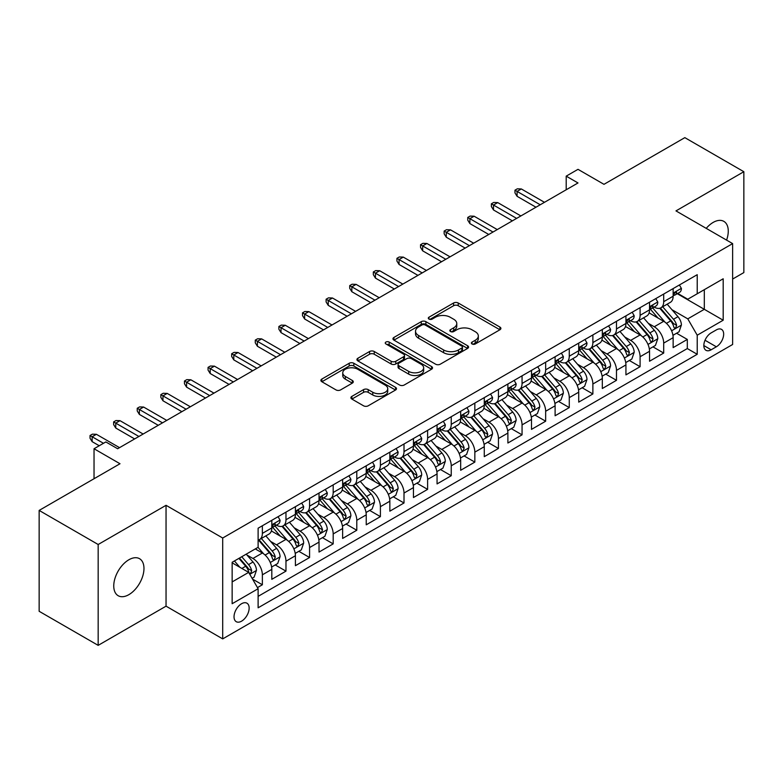 <?xml version="1.0" encoding="UTF-8"?>
<svg xmlns="http://www.w3.org/2000/svg" width="783" height="783" viewBox="0 0 783 783"><rect width="100%" height="100%" fill="white"/><g stroke="black" fill="none" stroke-linecap="round" stroke-linejoin="round"><path stroke-width="1.17" d="M472.071 343.972A2.29 1.321 0 0 0 475.31 343.972L499.936 329.751A3.279 1.889 0 0 0 500.895 328.42A3.279 1.889 0 0 0 499.936 327.079L458.221 303.001A3.279 1.889 0 0 0 453.592 303.001L428.967 317.213A2.29 1.321 0 0 0 428.301 318.152A2.29 1.321 0 0 0 428.967 319.082A2.29 1.321 0 0 0 432.216 319.082L435.397 317.242A10.482 6.058 0 0 1 450.225 317.242L453.709 319.249A10.482 6.058 0 0 1 456.773 323.536A10.482 6.058 0 0 1 453.709 327.813L450.519 329.653A2.29 1.321 0 0 0 449.843 330.592A2.29 1.321 0 0 0 450.519 331.532A2.29 1.321 0 0 0 453.768 331.532L456.949 329.692A10.482 6.058 0 0 1 471.777 329.692L475.252 331.698A10.482 6.058 0 0 1 478.325 335.976A10.482 6.058 0 0 1 475.252 340.262L472.071 342.093A2.29 1.321 0 0 0 471.395 343.032A2.29 1.321 0 0 0 472.071 343.972L472.071 342.093M128.862 594.659A21.366 12.332 120 0 0 142.819 575.828A21.366 12.332 120 0 0 139.54 558.7A21.366 12.332 120 0 0 128.862 559.767A21.366 12.332 120 0 0 114.905 578.588A21.366 12.332 120 0 0 118.174 595.716A21.366 12.332 120 0 0 128.862 594.659M726.585 240.117A21.366 12.332 120 0 0 723.844 221.364A21.366 12.332 120 0 0 713.156 222.421A21.366 12.332 120 0 0 706.227 228.372M241.585 621.164A10.688 6.166 120 0 0 248.573 611.748A10.688 6.166 120 0 0 246.929 603.194A10.688 6.166 120 0 0 241.585 603.722A10.688 6.166 120 0 0 234.606 613.138A10.688 6.166 120 0 0 236.251 621.692A10.688 6.166 120 0 0 241.585 621.164M351.861 396.384A3.279 1.889 0 0 0 350.901 397.715A3.279 1.889 0 0 0 351.861 399.056L363.566 405.809A3.279 1.889 0 0 0 368.196 405.809L395.542 390.022A3.279 1.889 0 0 0 396.501 388.691A3.279 1.889 0 0 0 395.542 387.35L353.828 363.273A3.279 1.889 0 0 0 349.198 363.273L321.852 379.06A3.279 1.889 0 0 0 320.893 380.391A3.279 1.889 0 0 0 321.852 381.732L335.985 389.895A3.279 1.889 0 0 0 340.625 389.895L352.321 383.132A3.279 1.889 0 0 0 353.28 381.801A3.279 1.889 0 0 0 352.321 380.46L345.313 376.417A8.77 5.06 0 0 1 342.748 372.835A8.77 5.06 0 0 1 348.161 368.157A8.77 5.06 0 0 1 357.714 369.253L385.167 385.109A8.77 5.06 0 0 1 387.742 388.691A8.77 5.06 0 0 1 382.329 393.369A8.77 5.06 0 0 1 372.777 392.263L368.196 389.621A3.279 1.889 0 0 0 363.566 389.621L351.861 396.384L351.861 399.056M732.634 279.051L743.85 272.582L743.85 171.712L684.831 137.642L603.977 184.328L578.001 169.334L566.197 176.146L578.001 182.958L117.646 448.747L105.842 441.935L94.038 448.747L94.038 478.736M98.169 544.498L98.169 645.358L166.045 606.169L166.045 505.309L98.169 544.498L39.15 510.418L120.005 463.742L94.038 448.747M166.045 505.309L222.705 538.019L732.634 243.611L732.634 344.481L222.705 638.889L222.705 538.019M743.85 171.712L675.974 210.901L732.634 243.611M435.632 364.203A3.279 1.889 0 0 0 440.261 364.203L467.608 348.415A3.279 1.889 0 0 0 468.567 347.084A3.279 1.889 0 0 0 467.608 345.743L425.893 321.656A3.279 1.889 0 0 0 421.264 321.656L393.918 337.444A3.279 1.889 0 0 0 392.958 338.785A3.279 1.889 0 0 0 393.918 340.125L435.632 364.203M386.841 344.461A2.29 1.321 0 0 1 389.171 344.794L389.171 342.063L431.58 366.552A3.279 1.889 0 0 1 432.539 367.883A3.279 1.889 0 0 1 431.58 369.224L404.234 385.011A3.279 1.889 0 0 1 399.594 385.011L357.89 360.924L357.89 358.252A3.279 1.889 0 0 0 356.921 359.593A3.279 1.889 0 0 0 357.89 360.924M357.89 358.252L369.586 351.498A3.279 1.889 0 0 1 374.225 351.498L391.138 361.266A3.279 1.889 0 0 0 395.777 361.266L403.539 356.784A3.279 1.889 0 0 0 404.498 355.443A3.279 1.889 0 0 0 403.539 354.102L385.921 343.933A2.29 1.321 0 0 1 385.256 343.003A2.29 1.321 0 0 1 386.665 341.779A2.29 1.321 0 0 1 389.171 342.063M98.169 645.358L39.15 611.288L39.15 510.418M257.47 587.602L262.364 584.774L252.566 579.117M246.997 555.049L252.919 558.465A13.35 7.713 60 0 1 262.364 574.82L271.809 569.368L271.809 579.322L285.971 571.14L275.234 564.944M270.605 541.415L276.526 544.841A13.35 7.713 60 0 1 285.971 561.196L295.416 555.744L295.416 565.688L309.579 557.516L298.842 551.31M294.212 527.781L300.134 531.207A13.35 7.713 60 0 1 309.579 547.562L319.024 542.11L319.024 552.064L333.186 543.882L322.449 537.686M317.82 514.157L323.741 517.573A13.35 7.713 60 0 1 333.186 533.937L342.631 528.486L342.631 538.43L356.794 530.257L346.057 524.052M341.427 500.523L347.349 503.949A13.35 7.713 60 0 1 356.794 520.303L366.238 514.852L366.238 524.806L380.401 516.623L369.664 510.418M365.035 486.899L370.966 490.315A13.35 7.713 60 0 1 380.401 506.67L389.846 501.218L389.846 511.172L404.008 502.989L393.272 496.794M388.642 473.265L394.573 476.69A13.35 7.713 60 0 1 404.008 493.045L413.453 487.594L413.453 497.538L427.616 489.365L416.879 483.16M412.25 459.631L418.181 463.056A13.35 7.713 60 0 1 427.616 479.411L437.061 473.96L437.061 483.914L451.233 475.731L440.486 469.536M435.857 446.007L441.788 449.432A13.35 7.713 60 0 1 451.233 465.787L460.668 460.335L460.668 470.28L474.841 462.107L464.094 455.902M459.464 432.373L465.396 435.798A13.35 7.713 60 0 1 474.841 452.153L484.276 446.702L484.276 456.655L498.448 448.473L487.701 442.268M483.072 418.748L489.003 422.164A13.35 7.713 60 0 1 498.448 438.519L507.883 433.068L507.883 443.021L522.055 434.839L511.309 428.644M506.679 405.114L512.611 408.54A13.35 7.713 60 0 1 522.055 424.895L531.5 419.443L531.5 429.387L545.663 421.215L534.916 415.01M530.287 391.49L536.218 394.906A13.35 7.713 60 0 1 545.663 411.261L555.108 405.809L555.108 415.763L569.27 407.581L558.524 401.385M553.894 377.856L559.825 381.282A13.35 7.713 60 0 1 569.27 397.637L578.715 392.185L578.715 402.129L592.878 393.957L582.131 387.751M577.502 364.222L583.433 367.648A13.35 7.713 60 0 1 592.878 384.003L602.323 378.551L602.323 388.505L616.485 380.323L605.739 374.117M601.119 350.598L607.04 354.014A13.35 7.713 60 0 1 616.485 370.379L625.93 364.917L625.93 374.871L640.093 366.698L629.346 360.493M624.726 336.964L630.648 340.39A13.35 7.713 60 0 1 640.093 356.745L649.538 351.293L649.538 361.237L663.7 353.064L663.7 343.111A13.35 7.713 -120 0 0 654.255 326.756L648.334 323.34M652.963 346.859L663.7 353.064M271.809 569.368A13.35 7.713 -120 0 0 262.364 553.013L255.278 548.922M295.416 555.744A13.35 7.713 -120 0 0 285.971 539.389L271.368 530.952M319.024 542.11A13.35 7.713 -120 0 0 309.579 525.755L294.976 517.328M342.631 528.486A13.35 7.713 -120 0 0 333.186 512.121L318.593 503.694M366.238 514.852A13.35 7.713 -120 0 0 356.794 498.497L342.2 490.07M389.846 501.218A13.35 7.713 -120 0 0 380.401 484.863L365.808 476.436M413.453 487.594A13.35 7.713 -120 0 0 404.008 471.239L389.415 462.802M437.061 473.96A13.35 7.713 -120 0 0 427.616 457.605L413.023 449.178M460.668 460.335A13.35 7.713 -120 0 0 451.233 443.971L436.63 435.544M484.276 446.702A13.35 7.713 -120 0 0 474.841 430.347L460.238 421.92M507.883 433.068A13.35 7.713 -120 0 0 498.448 416.713L483.845 408.286M531.5 419.443A13.35 7.713 -120 0 0 522.055 403.088L507.453 394.652M555.108 405.809A13.35 7.713 -120 0 0 545.663 389.454L531.06 381.027M578.715 392.185A13.35 7.713 -120 0 0 569.27 375.83L554.667 367.393M602.323 378.551A13.35 7.713 -120 0 0 592.878 362.196L578.275 353.769M625.93 364.917A13.35 7.713 -120 0 0 616.485 348.562L601.882 340.135M649.538 351.293A13.35 7.713 -120 0 0 640.093 334.938L625.49 326.511M716.347 329.897L711.15 332.892A10.345 5.98 120 0 0 704.387 342.014A10.345 5.98 120 0 0 705.982 350.304A10.345 5.98 120 0 0 711.15 349.795L716.347 346.791A10.345 5.98 120 0 0 723.11 337.679A10.345 5.98 120 0 0 721.525 329.379A10.345 5.98 120 0 0 716.347 329.897M232.15 581.916L248.671 572.373L258.116 588.728L258.116 607.804L697.222 354.288L697.222 335.212L687.777 318.857L671.941 309.706M258.116 588.728L232.15 603.722L232.15 562.282L258.116 547.288L258.116 528.212L697.222 274.686L697.222 293.772L723.189 278.777L723.189 320.218L697.222 335.212M276.409 525.139L276.526 525.207A13.35 7.713 60 0 0 283.201 525.873L292.646 520.421A13.35 7.713 -120 0 0 295.416 514.304L295.416 506.67M300.016 511.505L300.134 511.583A13.35 7.713 60 0 0 306.819 512.239L316.254 506.787A13.35 7.713 -120 0 0 319.024 500.68L319.024 493.045M323.624 497.88L323.741 497.949A13.35 7.713 60 0 0 330.426 498.614L339.861 493.163A13.35 7.713 -120 0 0 342.631 487.046L342.631 479.411M347.231 484.246L347.349 484.325A13.35 7.713 60 0 0 354.033 484.98L363.478 479.529A13.35 7.713 -120 0 0 366.238 473.412L366.238 465.787M370.839 470.622L370.966 470.691A13.35 7.713 60 0 0 377.641 471.356L387.086 465.895A13.35 7.713 -120 0 0 389.846 459.787L389.846 452.153M394.446 456.988L394.573 457.057A13.35 7.713 60 0 0 401.248 457.722L410.693 452.271A13.35 7.713 -120 0 0 413.453 446.153L413.453 438.519M418.053 443.354L418.181 443.432A13.35 7.713 60 0 0 424.856 444.088L434.301 438.637A13.35 7.713 -120 0 0 437.061 432.529L437.061 424.895M441.661 429.73L441.788 429.798A13.35 7.713 60 0 0 448.463 430.464L457.908 425.012A13.35 7.713 -120 0 0 460.668 418.895L460.668 411.261M465.268 416.096L465.396 416.174A13.35 7.713 60 0 0 472.071 416.83L481.516 411.378A13.35 7.713 -120 0 0 484.276 405.261L484.276 397.637M488.876 402.472L489.003 402.54A13.35 7.713 60 0 0 495.678 403.206L505.123 397.754A13.35 7.713 -120 0 0 507.883 391.637L507.883 384.003M512.483 388.838L512.611 388.906A13.35 7.713 60 0 0 519.286 389.572L528.731 384.12A13.35 7.713 -120 0 0 531.5 378.003L531.5 370.369M536.091 375.214L536.218 375.282A13.35 7.713 60 0 0 542.893 375.938L552.338 370.486A13.35 7.713 -120 0 0 555.108 364.379L555.108 356.745M559.698 361.58L559.825 361.648A13.35 7.713 60 0 0 566.5 362.314L575.945 356.862A13.35 7.713 -120 0 0 578.715 350.745L578.715 343.111M583.306 347.946L583.433 348.024A13.35 7.713 60 0 0 590.108 348.68L599.553 343.228A13.35 7.713 -120 0 0 602.323 337.121L602.323 329.486M606.913 334.321L607.04 334.39A13.35 7.713 60 0 0 613.715 335.055L623.16 329.604A13.35 7.713 -120 0 0 625.93 323.487L625.93 315.852M630.53 320.687L630.648 320.756A13.35 7.713 60 0 0 637.323 321.421L646.768 315.97A13.35 7.713 -120 0 0 649.538 309.853L649.538 302.218M258.116 596.362L687.308 348.562L687.308 339.43L673.145 347.613L673.145 337.659A13.35 7.713 -120 0 0 663.7 321.304L649.097 312.877M654.138 307.063L654.255 307.132A13.35 7.713 -120 0 0 660.93 307.788A13.35 7.713 -120 0 0 663.7 301.68L663.7 294.046M660.93 307.788L670.375 302.336A13.35 7.713 -120 0 0 673.145 296.228L673.145 288.594M262.364 525.755L262.364 533.389A13.35 7.713 60 0 1 259.594 539.497A13.35 7.713 60 0 1 258.116 540.045M259.594 539.497L269.039 534.045A13.35 7.713 -120 0 0 271.809 527.938L271.809 520.303M285.971 512.121L285.971 519.755A13.35 7.713 60 0 1 283.201 525.873M309.579 498.497L309.579 506.131A13.35 7.713 60 0 1 306.819 512.239M333.186 484.863L333.186 492.497A13.35 7.713 60 0 1 330.426 498.614M356.794 471.239L356.794 478.863A13.35 7.713 60 0 1 354.033 484.98M380.401 457.605L380.401 465.239A13.35 7.713 60 0 1 377.641 471.356M404.008 443.971L404.008 451.605A13.35 7.713 60 0 1 401.248 457.722M427.616 430.347L427.616 437.981A13.35 7.713 60 0 1 424.856 444.088M451.233 416.713L451.233 424.347A13.35 7.713 60 0 1 448.463 430.464M474.841 403.088L474.841 410.723A13.35 7.713 60 0 1 472.071 416.83M498.448 389.454L498.448 397.089A13.35 7.713 60 0 1 495.678 403.206M522.055 375.82L522.055 383.455A13.35 7.713 60 0 1 519.286 389.572M545.663 362.196L545.663 369.83A13.35 7.713 60 0 1 542.893 375.938M569.27 348.562L569.27 356.196A13.35 7.713 60 0 1 566.5 362.314M592.878 334.938L592.878 342.572A13.35 7.713 60 0 1 590.108 348.68M616.485 321.304L616.485 328.938A13.35 7.713 60 0 1 613.715 335.055M640.093 307.68L640.093 315.304A13.35 7.713 60 0 1 637.323 321.421M640.093 356.745L640.093 366.698M616.485 370.379L616.485 380.323M592.878 384.003L592.878 393.957M569.27 397.637L569.27 407.581M545.663 411.261L545.663 421.215M522.055 424.895L522.055 434.839M498.448 438.519L498.448 448.473M474.841 452.153L474.841 462.107M451.233 465.787L451.233 475.731M427.616 479.411L427.616 489.365M404.008 493.045L404.008 502.989M380.401 506.67L380.401 516.623M356.794 520.303L356.794 530.257M333.186 533.937L333.186 543.882M309.579 547.562L309.579 557.516M285.971 561.196L285.971 571.14M262.364 574.82L262.364 584.774M248.671 572.373L232.15 562.83M687.777 318.857L704.308 309.314L704.308 289.681L723.189 278.777M677.266 293.703L723.189 320.218M677.745 293.429L687.777 299.223L697.222 293.772M166.045 606.169L222.705 638.889M566.197 176.146L566.197 189.78M676.571 333.235L687.308 339.43M687.308 348.562L697.222 354.288M472.991 344.295L475.252 342.983A10.482 6.058 0 0 0 478.325 338.706L478.325 335.976M456.773 323.536L456.773 326.257A10.482 6.058 0 0 1 453.709 330.543L451.439 331.855M499.887 329.78L458.221 305.722A3.279 1.889 0 0 0 453.592 305.722L429.887 319.405M467.568 348.445L425.893 324.387A3.279 1.889 0 0 0 421.264 324.387L393.966 340.145M461.813 348.014A2.29 1.321 0 0 0 462.489 347.084A2.29 1.321 0 0 0 461.813 346.145L425.198 325.004A2.29 1.321 0 0 0 421.959 325.004L418.602 326.942A10.482 6.058 0 0 0 415.528 331.229A10.482 6.058 0 0 0 418.602 335.506L443.628 349.962A10.482 6.058 0 0 0 458.456 349.962L461.813 348.014L461.813 350.745A2.29 1.321 0 0 0 462.489 349.805L462.489 347.084M415.528 331.229L415.528 333.95A10.482 6.058 0 0 0 418.602 338.236L418.602 335.506M461.813 350.745L458.456 352.683A10.482 6.058 0 0 1 443.628 352.683L418.602 338.236M357.929 360.953L369.586 354.219L369.586 351.498M404.498 355.443L404.498 358.164A3.279 1.889 0 0 1 403.539 359.505L395.777 363.987A3.279 1.889 0 0 1 391.138 363.987L374.225 354.219A3.279 1.889 0 0 0 369.586 354.219M389.171 344.794L431.531 369.243M408.697 371.396A8.77 5.06 0 0 0 418.249 372.493A8.77 5.06 0 0 0 423.662 367.814A8.77 5.06 0 0 0 421.088 364.242L411.418 358.653A3.279 1.889 0 0 0 406.778 358.653L399.017 363.136A3.279 1.889 0 0 0 398.058 364.477A3.279 1.889 0 0 0 399.017 365.808L408.697 371.396L408.697 374.127A8.77 5.06 0 0 0 418.249 375.223A8.77 5.06 0 0 0 423.662 370.545L423.662 367.814M398.058 364.477L398.058 367.198A3.279 1.889 0 0 0 399.017 368.539L399.017 365.808M408.697 374.127L399.017 368.539M387.742 388.691L387.742 391.412A8.77 5.06 0 0 1 382.329 396.09A8.77 5.06 0 0 1 372.777 394.994L368.196 392.352A3.279 1.889 0 0 0 363.566 392.352L351.9 399.085M342.748 372.835L342.748 375.556A8.77 5.06 0 0 0 345.313 379.138L345.313 376.417M352.281 383.161L345.313 379.138M395.493 390.051L353.828 365.994A3.279 1.889 0 0 0 349.198 365.994L321.891 381.761M672.949 335.32L679.047 331.796L681.406 324.984A8.848 5.109 -120 0 0 677.961 316.675L667.175 304.186M665.012 322.165L652.689 307.895M657.994 318.015L650.839 309.725A21.2 12.244 -120 0 0 650.184 308.991M659.736 308.267L670.639 320.903A8.848 5.109 60 0 1 673.801 327L674.437 328.048L675.631 327.881L676.629 325.366A8.848 5.109 -120 0 0 673.478 319.268L662.692 306.779M660.372 308.062L672.098 321.637A4.512 2.603 60 0 1 673.233 323.399L676.629 325.366M679.399 284.983L681.406 288.457A8.848 5.109 60 0 1 679.575 292.372L675.093 294.956A8.848 5.109 -120 0 0 676.629 292.92L676.443 292.137M673.439 295.377L673.478 295.377A8.848 5.109 -120 0 0 675.093 294.956M675.484 292.265L676.629 292.92C676.072 291.589 675.132 292.137 673.801 294.555A8.848 5.109 60 0 1 673.145 295.817M540.231 204.764L517.093 191.414L517.093 196.318L514.969 192.912L514.969 190.181L517.093 191.414L521.341 188.957L544.479 202.317M517.093 196.318L535.983 207.221M514.969 190.181L517.328 188.82L521.341 188.957M649.342 348.954L655.44 345.43L657.798 338.618A8.848 5.109 -120 0 0 654.353 330.309L643.567 317.82M641.404 335.799L629.072 321.529M634.387 331.64L627.232 323.359A21.2 12.244 -120 0 0 626.576 322.625M636.119 321.901L647.032 334.537A8.848 5.109 60 0 1 650.184 340.625L650.83 341.682L652.024 341.505L653.022 338.99A8.848 5.109 -120 0 0 649.87 332.902L639.085 320.413M636.765 321.696L648.49 335.271A4.512 2.603 60 0 1 649.626 337.033L653.022 338.99M625.725 362.588L631.832 359.064L634.191 352.242A8.848 5.109 -120 0 0 630.746 343.943L619.96 331.454M617.797 349.433L605.465 335.153M610.779 345.274L603.624 336.993A21.2 12.244 -120 0 0 602.969 336.25M612.512 335.535L623.425 348.161A8.848 5.109 60 0 1 626.576 354.259L627.222 355.306L628.416 355.139L629.415 352.624A8.848 5.109 -120 0 0 626.263 346.526L615.477 334.038M613.158 335.33L624.883 348.895A4.512 2.603 60 0 1 626.018 350.657L629.415 352.624M602.117 376.212L608.225 372.688L610.583 365.876A8.848 5.109 -120 0 0 607.138 357.567L596.352 345.078M594.189 363.058L581.857 348.787M587.172 358.908L580.017 350.618A21.2 12.244 -120 0 0 579.361 349.884M588.904 349.159L599.817 361.795A8.848 5.109 60 0 1 602.969 367.893L603.615 368.94L604.809 368.773L605.807 366.248A8.848 5.109 -120 0 0 602.656 360.16L591.86 347.672M589.55 348.954L601.275 362.529A4.512 2.603 60 0 1 602.411 364.291L605.807 366.248M578.51 389.846L584.617 386.322L586.976 379.501A8.848 5.109 -120 0 0 583.531 371.201L572.745 358.712M570.582 376.692L558.25 362.412M563.564 372.532L556.41 364.252A21.2 12.244 -120 0 0 555.754 363.508M565.297 362.793L576.21 375.419A8.848 5.109 60 0 1 579.361 381.517L580.007 382.564L581.201 382.398L582.2 379.882A8.848 5.109 -120 0 0 579.038 373.785L568.252 361.296M565.943 362.588L577.668 376.163A4.512 2.603 60 0 1 578.803 377.925L582.2 379.882M655.792 298.607L657.798 302.091A8.848 5.109 60 0 1 655.968 305.996L651.485 308.59A8.848 5.109 -120 0 0 653.022 306.554L652.836 305.771M649.831 309.001L649.87 309.001A8.848 5.109 -120 0 0 651.485 308.59M651.877 305.889L653.022 306.554C652.464 305.223 651.525 305.761 650.184 308.189A8.848 5.109 60 0 1 649.538 309.451M516.623 218.398L493.486 205.038L493.486 209.952L491.362 206.546L491.362 203.815L493.486 205.038L497.734 202.591L520.871 215.942M493.486 209.952L512.376 220.855M491.362 203.815L493.721 202.454L497.734 202.591M632.184 312.241L634.191 315.715A8.848 5.109 60 0 1 632.361 319.63L627.868 322.224A8.848 5.109 -120 0 0 629.415 320.178L629.229 319.395M626.224 322.635L626.263 322.635A8.848 5.109 -120 0 0 627.868 322.224M628.269 319.523L629.415 320.178C628.857 318.847 627.917 319.395 626.576 321.823A8.848 5.109 60 0 1 625.93 323.076M493.016 232.032L469.878 218.672L469.878 223.576L467.754 220.17L467.754 217.449L469.878 218.672L474.126 216.216L497.264 229.576M469.878 223.576L488.768 234.479M467.754 217.449L470.113 216.079L474.126 216.216M608.577 325.875L610.583 329.349A8.848 5.109 60 0 1 608.753 333.264L604.261 335.848A8.848 5.109 -120 0 0 605.807 333.812L605.621 333.029M602.616 336.269L602.656 336.269A8.848 5.109 -120 0 0 604.261 335.848M604.662 333.157L605.807 333.812C605.249 332.481 604.3 333.029 602.969 335.447A8.848 5.109 60 0 1 602.323 336.71M469.409 245.656L446.271 232.306L446.271 237.21L444.147 233.804L444.147 231.073L446.271 232.306L450.519 229.85L473.656 243.21M446.271 237.21L465.161 248.113M444.147 231.073L446.506 229.713L450.519 229.85M584.97 339.499L586.976 342.974A8.848 5.109 60 0 1 585.146 346.889L580.653 349.482A8.848 5.109 -120 0 0 582.2 347.446L582.014 346.654M579.009 349.893L579.038 349.893A8.848 5.109 -120 0 0 580.653 349.482M581.055 346.781L582.2 347.446C581.642 346.106 580.692 346.654 579.361 349.081A8.848 5.109 60 0 1 578.715 350.334M445.801 259.29L422.663 245.931L422.663 250.834L420.54 247.428L420.54 244.707L422.663 245.931L426.911 243.474L450.049 256.834M422.663 250.834L441.553 261.737M420.54 244.707L422.898 243.347L426.911 243.474M554.902 403.47L561.01 399.947L563.369 393.135A8.848 5.109 -120 0 0 559.923 384.825L549.137 372.336M546.974 390.316L534.642 376.046M539.957 386.166L532.802 377.876A21.2 12.244 -120 0 0 532.146 377.142M541.689 376.417L552.602 389.053A8.848 5.109 60 0 1 555.754 395.151L556.4 396.198L557.594 396.032L558.592 393.516A8.848 5.109 -120 0 0 555.431 387.419L544.645 374.93M542.335 376.212L554.061 389.787A4.512 2.603 60 0 1 555.196 391.549L558.592 393.516M561.362 353.133L563.369 356.608A8.848 5.109 60 0 1 561.538 360.523L557.046 363.106A8.848 5.109 -120 0 0 558.592 361.071L558.406 360.288M555.401 363.527L555.431 363.527A8.848 5.109 -120 0 0 557.046 363.106M557.447 360.415L558.592 361.071C558.034 359.74 557.085 360.288 555.754 362.705A8.848 5.109 60 0 1 555.108 363.968M422.194 272.915L399.056 259.565L399.056 264.468L396.932 261.062L396.932 258.331L399.056 259.565L403.304 257.108L426.441 270.468M399.056 264.468L417.936 275.371M396.932 258.331L399.291 256.971L403.304 257.108M531.295 417.104L537.402 413.581L539.761 406.769A8.848 5.109 -120 0 0 536.316 398.459L525.53 385.97M523.367 403.95L511.035 389.68M516.349 399.79L509.195 391.51A21.2 12.244 -120 0 0 508.539 390.766M518.082 390.051L528.995 402.687A8.848 5.109 60 0 1 532.146 408.775L532.792 409.822L533.986 409.656L534.985 407.14A8.848 5.109 -120 0 0 531.823 401.053L521.038 388.564M518.728 389.846L530.443 403.421A4.512 2.603 60 0 1 531.588 405.183L534.985 407.14M537.755 366.757L539.761 370.232A8.848 5.109 60 0 1 537.931 374.147L533.438 376.74A8.848 5.109 -120 0 0 534.985 374.705L534.799 373.922M531.794 377.152L531.823 377.152A8.848 5.109 -120 0 0 533.438 376.74M533.84 374.039L534.985 374.705C534.427 373.374 533.477 373.912 532.146 376.339A8.848 5.109 60 0 1 531.5 377.602M398.586 286.549L375.449 273.189L375.449 278.102L373.325 274.686L373.325 271.965L375.449 273.189L379.696 270.742L402.834 284.092M375.449 278.102L394.329 289.005M373.325 271.965L375.683 270.605L379.696 270.742M507.687 430.728L513.785 427.215L516.154 420.393A8.848 5.109 -120 0 0 512.708 412.083L501.913 399.604M499.76 417.584L487.427 403.304M492.742 413.424L485.587 405.134A21.2 12.244 -120 0 0 484.931 404.4M494.474 403.685L505.387 416.311A8.848 5.109 60 0 1 508.539 422.409L509.185 423.456L510.379 423.29L511.377 420.774A8.848 5.109 -120 0 0 508.216 414.677L497.43 402.188M495.12 403.48L506.836 417.045A4.512 2.603 60 0 1 507.971 418.807L511.377 420.774M514.147 380.391L516.154 383.866A8.848 5.109 60 0 1 514.314 387.781L509.831 390.374A8.848 5.109 -120 0 0 511.377 388.329L511.191 387.546M508.187 390.786L508.216 390.786A8.848 5.109 -120 0 0 509.831 390.374M510.232 387.673L511.377 388.329C510.819 386.998 509.87 387.546 508.539 389.963A8.848 5.109 60 0 1 507.883 391.226M374.979 300.183L351.841 286.823L351.841 291.726L349.717 288.32L349.717 285.599L351.841 286.823L356.089 284.366L379.226 297.726M351.841 291.726L370.721 302.63M349.717 285.599L352.076 284.229L356.089 284.366M484.08 444.362L490.178 440.839L492.546 434.027A8.848 5.109 -120 0 0 489.101 425.717L478.305 413.228M476.152 431.208L463.82 416.938M469.134 427.048L461.98 418.768A21.2 12.244 -120 0 0 461.324 418.034M470.867 417.31L481.78 429.945A8.848 5.109 60 0 1 484.931 436.043L485.577 437.09L486.772 436.914L487.77 434.399A8.848 5.109 -120 0 0 484.608 428.311L473.823 415.822M471.513 417.104L483.228 430.679A4.512 2.603 60 0 1 484.364 432.441L487.77 434.399M490.54 394.025L492.546 397.5A8.848 5.109 60 0 1 490.706 401.415L486.223 403.999A8.848 5.109 -120 0 0 487.77 401.963L487.574 401.18M484.579 404.419L484.608 404.419A8.848 5.109 -120 0 0 486.223 403.999M486.625 401.307L487.77 401.963C487.212 400.632 486.263 401.18 484.931 403.597A8.848 5.109 60 0 1 484.276 404.86M351.361 313.807L328.234 300.447L328.234 305.36L326.11 301.954L326.11 299.223L328.234 300.447L332.481 298L355.619 311.36M328.234 305.36L347.114 316.263M326.11 299.223L328.469 297.863L332.481 298M460.473 457.996L466.57 454.473L468.929 447.651A8.848 5.109 -120 0 0 465.484 439.351L454.698 426.862M452.545 444.842L440.212 430.562M445.527 440.682L438.372 432.402A21.2 12.244 -120 0 0 437.717 431.658M447.259 430.944L458.172 443.57A8.848 5.109 60 0 1 461.324 449.667L461.97 450.714L463.164 450.548L464.153 448.033A8.848 5.109 -120 0 0 461.001 441.935L450.215 429.446M447.905 430.738L459.621 444.304A4.512 2.603 60 0 1 460.756 446.075L464.153 448.033M466.932 407.649L468.929 411.124A8.848 5.109 60 0 1 467.099 415.039L462.616 417.633A8.848 5.109 -120 0 0 464.153 415.597L463.967 414.804M460.972 418.044L461.001 418.044A8.848 5.109 -120 0 0 462.616 417.633M463.017 414.931L464.153 415.597C463.605 414.256 462.655 414.804 461.324 417.231A8.848 5.109 60 0 1 460.668 418.484M327.754 327.441L304.626 314.081L304.626 318.984L302.502 315.578L302.502 312.857L304.626 314.081L308.874 311.624L332.012 324.984M304.626 318.984L323.506 329.888M302.502 312.857L304.861 311.487L308.874 311.624M436.865 471.62L442.963 468.097L445.321 461.285A8.848 5.109 -120 0 0 441.876 452.975L431.09 440.486M428.927 458.466L416.605 444.196M421.92 454.316L414.765 446.026A21.2 12.244 -120 0 0 414.109 445.292M423.652 444.568L434.565 457.203A8.848 5.109 60 0 1 437.717 463.301L438.363 464.348L439.557 464.182L440.545 461.667A8.848 5.109 -120 0 0 437.394 455.569L426.608 443.08M424.288 444.362L436.014 457.938A4.512 2.603 60 0 1 437.149 459.699L440.545 461.667M443.315 421.283L445.321 424.758A8.848 5.109 60 0 1 443.491 428.673L439.009 431.257A8.848 5.109 -120 0 0 440.545 429.221L440.359 428.438M437.354 431.678L437.394 431.678A8.848 5.109 -120 0 0 439.009 431.257M439.41 428.565L440.545 429.221C439.997 427.89 439.048 428.438 437.717 430.856A8.848 5.109 60 0 1 437.061 432.118M304.147 341.065L281.019 327.715L281.019 332.618L278.885 329.212L278.885 326.482L281.019 327.715L285.266 325.258L308.404 338.618M281.019 332.618L299.899 343.522M278.885 326.482L281.254 325.121L285.266 325.258M413.258 485.254L419.355 481.731L421.714 474.919A8.848 5.109 -120 0 0 418.269 466.609L407.483 454.12M405.32 472.1L392.997 457.83M398.312 467.94L391.157 459.66A21.2 12.244 -120 0 0 390.492 458.916M400.044 458.202L410.958 470.837A8.848 5.109 60 0 1 414.109 476.925L414.755 477.973L415.949 477.806L416.938 475.291A8.848 5.109 -120 0 0 413.786 469.193L403 456.704M400.681 457.996L412.406 471.572A4.512 2.603 60 0 1 413.541 473.333L416.938 475.291M419.708 434.908L421.714 438.382A8.848 5.109 60 0 1 419.884 442.297L415.401 444.891A8.848 5.109 -120 0 0 416.938 442.855L416.752 442.072M413.747 445.302L413.786 445.302A8.848 5.109 -120 0 0 415.401 444.891M415.802 442.189L416.938 442.855C416.38 441.524 415.44 442.062 414.109 444.49A8.848 5.109 60 0 1 413.453 445.742M280.539 354.699L257.401 341.339L257.401 346.252L255.278 342.837L255.278 340.116L257.401 341.339L261.659 338.892L284.787 352.242M257.401 346.252L276.291 357.156M255.278 340.116L257.646 338.755L261.659 338.892M389.65 498.879L395.748 495.365L398.107 488.543A8.848 5.109 -120 0 0 394.661 480.233L383.876 467.745M381.712 485.724L369.39 471.454M374.705 481.574L367.55 473.284A21.2 12.244 -120 0 0 366.884 472.55M376.437 471.836L387.35 484.462A8.848 5.109 60 0 1 390.502 490.559L391.148 491.607L392.342 491.44L393.33 488.925A8.848 5.109 -120 0 0 390.179 482.827L379.393 470.338M377.073 471.62L388.799 485.196A4.512 2.603 60 0 1 389.934 486.957L393.33 488.925M396.1 448.542L398.107 452.016A8.848 5.109 60 0 1 396.276 455.931L391.794 458.525A8.848 5.109 -120 0 0 393.33 456.479L393.144 455.696M390.14 458.936L390.179 458.936A8.848 5.109 -120 0 0 391.794 458.525M392.195 455.823L393.33 456.479C392.772 455.148 391.833 455.696 390.502 458.114A8.848 5.109 60 0 1 389.846 459.376M256.932 368.333L233.794 354.973L233.794 359.877L231.67 356.471L231.67 353.74L233.794 354.973L238.052 352.516L261.179 365.876M233.794 359.877L252.684 370.78M231.67 353.74L234.039 352.379L238.052 352.516M366.043 512.513L372.14 508.989L374.499 502.177A8.848 5.109 -120 0 0 371.054 493.867L360.268 481.379M358.105 499.358L345.783 485.088M351.097 495.199L343.933 486.918A21.2 12.244 -120 0 0 343.277 486.184M352.83 485.46L363.733 498.096A8.848 5.109 60 0 1 366.894 504.183L367.54 505.241L368.734 505.064L369.723 502.549A8.848 5.109 -120 0 0 366.571 496.461L355.785 483.972M353.466 485.254L365.191 498.83A4.512 2.603 60 0 1 366.327 500.591L369.723 502.549M372.493 462.176L374.499 465.65A8.848 5.109 60 0 1 372.669 469.565L368.186 472.149A8.848 5.109 -120 0 0 369.723 470.113L369.537 469.33M366.532 472.57L366.571 472.56A8.848 5.109 -120 0 0 368.186 472.149M368.578 469.457L369.723 470.113C369.165 468.782 368.225 469.32 366.894 471.748A8.848 5.109 60 0 1 366.238 473.01M233.324 381.957L210.187 368.597L210.187 373.511L208.063 370.105L208.063 367.374L210.187 368.597L214.444 366.15L237.572 379.501M210.187 373.511L229.076 384.414M208.063 367.374L210.421 366.013L214.444 366.15M342.435 526.147L348.533 522.623L350.892 515.801A8.848 5.109 -120 0 0 347.446 507.501L336.661 495.013M334.498 512.992L322.175 498.712M327.48 508.833L320.325 500.552A21.2 12.244 -120 0 0 319.67 499.808M329.222 499.094L340.125 511.72A8.848 5.109 60 0 1 343.287 517.817L343.923 518.865L345.127 518.698L346.115 516.183A8.848 5.109 -120 0 0 342.964 510.085L332.178 497.596M329.858 498.888L341.584 512.454A4.512 2.603 60 0 1 342.719 514.225L346.115 516.183M348.885 475.8L350.892 479.274A8.848 5.109 60 0 1 349.061 483.189L344.579 485.783A8.848 5.109 -120 0 0 346.115 483.747L345.929 482.954M342.925 486.194L342.964 486.194A8.848 5.109 -120 0 0 344.579 485.783M344.97 483.082L346.115 483.747C345.557 482.406 344.618 482.954 343.287 485.382A8.848 5.109 60 0 1 342.631 486.635M209.717 395.591L186.579 382.231L186.579 387.135L184.455 383.729L184.455 381.008L186.579 382.231L190.827 379.775L213.965 393.135M186.579 387.135L205.469 398.038M184.455 381.008L186.814 379.638L190.827 379.775M318.828 539.771L324.925 536.247L327.284 529.435A8.848 5.109 -120 0 0 323.839 521.126L313.053 508.637M310.89 526.616L298.568 512.346M303.873 522.467L296.718 514.177A21.2 12.244 -120 0 0 296.062 513.442M305.615 512.718L316.518 525.354A8.848 5.109 60 0 1 319.679 531.451L320.316 532.499L321.519 532.332L322.508 529.817A8.848 5.109 -120 0 0 319.356 523.719L308.571 511.23M306.251 512.513L317.976 526.088A4.512 2.603 60 0 1 319.112 527.85L322.508 529.817M325.278 489.434L327.284 492.908A8.848 5.109 60 0 1 325.454 496.823L320.971 499.407A8.848 5.109 -120 0 0 322.508 497.371L322.322 496.588M319.317 499.828L319.356 499.828A8.848 5.109 -120 0 0 320.971 499.407M321.363 496.716L322.508 497.371C321.95 496.04 321.01 496.588 319.679 499.006A8.848 5.109 60 0 1 319.024 500.268M186.109 409.215L162.972 395.865L162.972 400.769L160.848 397.363L160.848 394.632L162.972 395.865L167.219 393.409L190.357 406.769M162.972 400.769L181.862 411.672M160.848 394.632L163.207 393.272L167.219 393.409M295.22 553.405L301.318 549.881L303.677 543.069A8.848 5.109 -120 0 0 300.232 534.76L289.446 522.271M287.283 540.25L274.96 525.97M280.265 536.091L273.11 527.811A21.2 12.244 -120 0 0 272.455 527.067M282.007 526.352L292.911 538.988A8.848 5.109 60 0 1 296.072 545.076L296.708 546.123L297.902 545.957L298.9 543.441A8.848 5.109 -120 0 0 295.749 537.344L284.963 524.855M282.643 526.147L294.369 539.722A4.512 2.603 60 0 1 295.504 541.484L298.9 543.441M301.67 503.058L303.677 506.532A8.848 5.109 60 0 1 301.846 510.447L297.364 513.041A8.848 5.109 -120 0 0 298.9 511.005L298.714 510.222M295.71 513.452L295.749 513.452A8.848 5.109 -120 0 0 297.364 513.041M297.755 510.34L298.9 511.005C298.343 509.674 297.403 510.213 296.072 512.64A8.848 5.109 60 0 1 295.416 513.893M162.502 422.849L139.364 409.489L139.364 414.403L137.24 410.987L137.24 408.266L139.364 409.489L143.612 407.043L166.75 420.393M139.364 414.403L158.254 425.306M137.24 408.266L139.599 406.906L143.612 407.043M271.613 567.029L277.711 563.515L280.069 556.693A8.848 5.109 -120 0 0 276.624 548.384L265.838 535.895M263.675 553.875L258.028 547.337M256.658 549.725L255.747 548.658M258.4 539.986L269.303 552.612A8.848 5.109 60 0 1 272.464 558.71L273.101 559.757L274.295 559.591L275.293 557.075A8.848 5.109 -120 0 0 272.141 550.978L261.356 538.489M259.036 539.771L270.761 553.346A4.512 2.603 60 0 1 271.897 555.108L275.293 557.075M278.063 516.692L280.069 520.166A8.848 5.109 60 0 1 278.239 524.081L273.756 526.675A8.848 5.109 -120 0 0 275.293 524.63L275.107 523.847M272.102 527.086L272.141 527.086A8.848 5.109 -120 0 0 273.756 526.675M274.148 523.974L275.293 524.63C274.735 523.298 273.796 523.847 272.464 526.264A8.848 5.109 60 0 1 271.809 527.527M138.894 436.474L115.757 423.123L115.757 428.027L113.633 424.621L113.633 421.89L115.757 423.123L120.005 420.667L143.142 434.027M115.757 428.027L134.647 438.93M113.633 421.89L115.992 420.53L120.005 420.667M252.097 578.294L254.103 577.14L256.462 570.327A8.848 5.109 -120 0 0 253.017 562.018L246.224 554.158M239.882 567.293L234.42 560.971M233.05 563.349L232.15 562.302M238.903 558.377L245.696 566.246A8.848 5.109 60 0 1 248.847 572.334L249.493 573.391L250.687 573.215L251.686 570.699A8.848 5.109 -120 0 0 248.534 564.612L241.741 556.742M239.451 558.064L247.154 566.98A4.512 2.603 60 0 1 248.289 568.742L251.686 570.699M103.483 443.295L92.149 436.748L92.149 441.661L90.025 438.255L90.025 435.524L92.149 436.748L96.397 434.301L119.535 447.651M92.149 441.661L99.235 445.742M90.025 435.524L92.384 434.164L96.397 434.301M252.919 558.465L262.364 553.013M276.526 544.841L285.971 539.389M300.134 531.207L309.579 525.755M323.741 517.573L333.186 512.121M347.349 503.949L356.794 498.497M370.966 490.315L380.401 484.863M394.573 476.69L404.008 471.239M418.181 463.056L427.616 457.605M441.788 449.432L451.233 443.971M465.396 435.798L474.841 430.347M489.003 422.164L498.448 416.713M512.611 408.54L522.055 403.088M536.218 394.906L545.663 389.454M559.825 381.282L569.27 375.83M583.433 367.648L592.878 362.196M607.04 354.014L616.485 348.562M630.648 340.39L640.093 334.938M654.255 326.756L663.7 321.304M663.7 301.68L673.145 296.228M262.364 533.389L271.809 527.938M285.971 519.755L295.416 514.304M309.579 506.131L319.024 500.68M333.186 492.497L342.631 487.046M356.794 478.863L366.238 473.412M380.401 465.239L389.846 459.787M404.008 451.605L413.453 446.153M427.616 437.981L437.061 432.529M451.233 424.347L460.668 418.895M474.841 410.723L484.276 405.261M498.448 397.089L507.883 391.637M522.055 383.455L531.5 378.003M545.663 369.83L555.108 364.379M569.27 356.196L578.715 350.745M592.878 342.572L602.323 337.121M616.485 328.938L625.93 323.487M640.093 315.304L649.538 309.853M663.7 343.111L673.145 337.659M705.023 340.262L716.347 346.791M703.839 345.567L711.15 349.795M475.252 342.983L475.252 340.262M450.519 331.532L450.519 329.653M453.709 330.543L453.709 327.813M428.967 319.082L428.967 317.213M453.592 305.722L453.592 303.001M458.221 305.722L458.221 303.001M499.936 329.751L499.936 327.079M393.918 340.125L393.918 337.444M421.264 324.387L421.264 321.656M425.893 324.387L425.893 321.656M467.608 348.415L467.608 345.743M443.628 352.683L443.628 349.962M458.456 352.683L458.456 349.962M374.225 354.219L374.225 351.498M391.138 363.987L391.138 361.266M395.777 363.987L395.777 361.266M403.539 359.505L403.539 356.784M431.58 369.224L431.58 366.552M363.566 392.352L363.566 389.621M368.196 392.352L368.196 389.621M372.777 394.994L372.777 392.263M352.321 383.132L352.321 380.46M321.852 381.732L321.852 379.06M349.198 365.994L349.198 363.273M353.828 365.994L353.828 363.273M395.542 390.022L395.542 387.35M671.599 330.788L681.347 325.16M673.478 319.268L677.961 316.675M666.421 323.34L670.639 320.903M681.347 288.359L673.145 293.087M647.991 344.412L657.74 338.785M649.87 332.902L654.353 330.309M642.814 336.974L647.032 334.537M624.384 358.046L634.132 352.419M626.263 346.526L630.746 343.943M619.206 350.598L623.425 348.161M600.776 371.68L610.525 366.043M602.656 360.16L607.138 357.567M595.599 364.232L599.817 361.795M577.159 385.305L586.917 379.677M579.038 373.785L583.531 371.201M571.991 377.856L576.21 375.419M657.74 301.984L649.538 306.721M634.132 315.618L625.93 320.355M610.525 329.242L602.323 333.979M586.917 342.876L578.715 347.613M553.552 398.939L563.31 393.311M555.431 387.419L559.923 384.825M548.384 391.49L552.602 389.053M563.31 356.5L555.108 361.237M529.944 412.563L539.702 406.935M531.823 401.053L536.316 398.459M524.776 405.124L528.995 402.687M539.702 370.134L531.5 374.871M506.337 426.197L516.095 420.569M508.216 414.677L512.708 412.083M501.169 418.748L505.387 416.311M516.095 383.768L507.883 388.505M482.729 439.831L492.487 434.193M484.608 428.311L489.101 425.717M477.561 432.382L481.78 429.945M492.487 397.392L484.276 402.129M459.122 453.455L468.88 447.827M461.001 441.935L465.484 439.351M453.954 446.007L458.172 443.57M468.88 411.026L460.668 415.763M435.514 467.089L445.263 461.451M437.394 455.569L441.876 452.975M430.347 459.641L434.565 457.203M445.263 424.65L437.061 429.387M411.907 480.713L421.655 475.085M413.786 469.193L418.269 466.609M406.729 473.265L410.958 470.837M421.655 438.284L413.453 443.021M388.299 494.347L398.048 488.719M390.179 482.827L394.661 480.233M383.122 486.899L387.35 484.462M398.048 451.918L389.846 456.655M364.692 507.971L374.44 502.343M366.571 496.461L371.054 493.867M359.514 500.533L363.733 498.096M374.44 465.542L366.238 470.28M341.085 521.605L350.833 515.977M342.964 510.085L347.446 507.501M335.907 514.157L340.125 511.72M350.833 479.176L342.631 483.914M317.477 535.239L327.225 529.602M319.356 523.719L323.839 521.126M312.3 527.791L316.518 525.354M327.225 492.801L319.024 497.538M293.87 548.863L303.618 543.236M295.749 537.344L300.232 534.76M288.692 541.415L292.911 538.988M303.618 506.435L295.416 511.172M270.262 562.497L280.011 556.87M272.141 550.978L276.624 548.384M265.085 555.049L269.303 552.612M280.011 520.069L271.809 524.806M249.797 574.311L256.403 570.494M248.534 564.612L253.017 562.018M241.878 568.448L245.696 566.246"/></g></svg>
